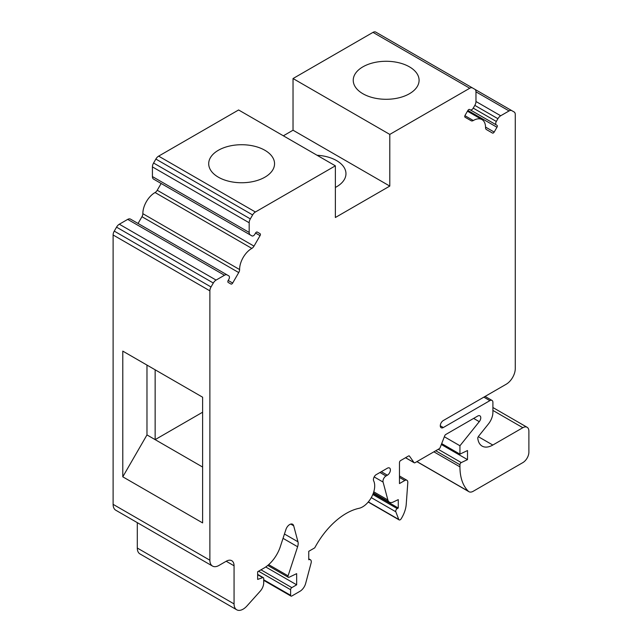 <?xml version="1.0" encoding="UTF-8"?>
<svg xmlns="http://www.w3.org/2000/svg" width="642" height="642" viewBox="0 0 642 642"><rect width="100%" height="100%" fill="white"/><g stroke="black" fill="none" stroke-linecap="round" stroke-linejoin="round"><path stroke-width="0.96" d="M146.978 365.089L155.147 369.8L155.147 439.634L146.978 434.915L122.791 476.821L122.791 351.118L146.978 365.089L146.978 434.915M122.791 351.118L202.615 397.205L202.615 522.909L122.791 476.821M202.615 412.22L155.147 439.634L202.615 467.039M389.79 186.084L335.365 217.51L335.365 165.829L255.404 211.996A5.561 3.21 120 0 0 252.619 214.934L250.332 218.89A5.561 3.21 120 0 0 249.184 222.766L249.184 232.428A5.561 3.21 120 0 0 250.332 234.98L251.921 235.895A2.993 1.725 120 0 0 254.914 234.161L255.556 233.054A1.709 0.987 -60 0 1 257.265 232.067L260.05 233.672A1.709 0.987 120 0 1 260.05 235.646L253.999 246.127A4.277 2.472 120 0 1 251.833 248.398A17.109 9.879 120 0 0 239.61 269.56A4.277 2.472 120 0 1 238.728 272.569L232.677 283.05A1.709 0.987 120 0 1 230.968 284.037L228.191 282.432A1.709 0.987 -60 0 1 228.191 280.458L228.833 279.342A2.993 1.725 120 0 0 228.833 275.891L227.244 274.977A5.561 3.21 120 0 0 224.467 275.249L216.089 280.081A5.561 3.21 120 0 0 213.313 283.018L211.025 286.974A5.561 3.21 120 0 0 209.878 290.85L209.878 560.209A12.832 7.407 120 0 0 212.534 566.083A12.832 7.407 120 0 0 218.946 565.45L226.201 561.252A11.115 6.42 -60 0 1 231.762 560.707A11.115 6.42 -60 0 1 234.065 565.795L234.065 603.913A12.832 7.407 120 0 0 236.721 609.788A12.832 7.407 120 0 0 246.969 605.952L260.211 591.186A8.555 4.935 120 0 0 263.702 582.84L263.702 578.466A1.709 0.987 120 0 0 263.34 577.68A1.709 0.987 120 0 0 262.722 577.656L257.651 579.413L257.651 571.733L263.934 568.106A25.656 14.814 120 0 0 279.976 547.674L285.947 529.449A5.842 3.371 -60 0 1 292.608 524.249A5.842 3.371 -60 0 1 293.675 525.766L297.976 541.808A8.515 4.911 -60 0 1 297.615 546.751L288.081 575.85A1.709 0.987 120 0 0 288.322 577.294A1.709 0.987 120 0 0 289.077 577.262L296.66 573.651L296.66 584.822L291.821 587.623A1.709 0.987 120 0 0 290.609 589.717L290.609 595.303A1.709 0.987 120 0 0 290.962 596.081A1.709 0.987 120 0 0 291.821 596.001L299.983 591.282A8.555 4.935 120 0 0 305.664 583.409L311.105 563.01A4.277 2.472 120 0 0 310.399 559.76A4.277 2.472 120 0 0 308.754 559.736L308.754 551.309L314.74 547.851A59.842 34.548 -60 0 1 358.966 508.328A17.109 9.879 120 0 0 371.614 497.02A17.109 9.879 120 0 0 373.676 480.874A4.213 2.432 -60 0 1 375.819 474.879L387.375 468.203A4.277 2.472 -60 0 1 389.509 467.994A4.277 2.472 -60 0 1 390.167 471.421A4.277 2.472 -60 0 1 387.375 475.192L385.994 475.987A4.277 2.472 120 0 0 383.073 482.062L387.872 499.966A8.555 4.935 120 0 0 389.437 502.188A8.555 4.935 120 0 0 393.185 502.044L398.257 499.628L398.257 508.007L397.221 508.608A2.135 1.236 120 0 0 395.801 511.77L398.762 519.458A2.135 1.236 120 0 0 399.115 519.892A2.135 1.236 120 0 0 401.186 518.768A21.379 12.342 120 0 0 406.226 504.307L407.806 482.551A4.277 2.472 120 0 0 406.932 480.28A4.277 2.472 120 0 0 404.797 480.497L399.468 483.57L399.468 462.617A1.709 0.987 -60 0 1 400.68 460.523L408.448 456.037A1.709 0.987 -60 0 1 409.299 455.956A1.709 0.987 -60 0 1 409.492 456.133L414.034 462.593A1.709 0.987 120 0 0 414.226 462.77A1.709 0.987 120 0 0 415.077 462.681L439.128 448.798A1.709 0.987 120 0 0 440.179 447.498L444.721 435.798A1.709 0.987 -60 0 1 445.765 434.49L477.744 416.032A4.277 2.472 -60 0 1 479.887 415.815A4.277 2.472 -60 0 1 479.269 421.666L459.945 445.765L459.945 454.143L467.504 450.54L467.504 459.624L461.269 462.593A1.709 0.987 120 0 0 459.953 464.744L459.945 466.87A59.866 34.564 120 0 0 468.371 491.266A8.555 4.935 120 0 0 468.933 491.7A8.555 4.935 120 0 0 473.21 491.274L522.837 462.617A8.555 4.935 120 0 0 528.888 452.145L528.888 431.199A8.555 4.935 120 0 0 527.114 427.283A8.555 4.935 120 0 0 522.837 427.7L492.807 445.042A21.379 12.342 -60 0 1 482.118 446.102A21.379 12.342 -60 0 1 477.752 437.876A4.277 2.472 -60 0 1 478.908 435.838L488.385 424.017A12.832 7.407 120 0 0 492.904 412.341L492.904 402.39A4.277 2.472 120 0 0 492.021 400.431A4.277 2.472 120 0 0 489.878 400.64L443.317 427.532A4.277 2.472 -60 0 1 441.174 427.741A4.277 2.472 -60 0 1 440.516 424.314A4.277 2.472 -60 0 1 443.317 420.542L506.209 384.237A12.832 7.407 120 0 0 515.277 368.524L515.277 114.525A5.561 3.21 120 0 0 514.13 111.981L511.843 110.665A5.561 3.21 120 0 0 509.066 110.938L500.688 115.769A5.561 3.21 120 0 0 497.911 118.706L496.322 121.45A2.993 1.725 120 0 0 496.322 124.909L470.241 109.846A2.993 1.725 120 0 0 473.234 108.121L474.823 105.376A5.561 3.21 120 0 0 475.971 101.5L475.971 91.83A5.561 3.21 120 0 0 474.823 89.286L472.536 87.962A5.561 3.21 120 0 0 469.751 88.243L389.79 134.411L389.79 186.084L293.033 130.214L283.355 135.807M467.504 459.624L441.335 444.513M459.945 454.143L441.688 443.606M459.945 445.765L444.344 436.761M398.257 508.007L373.195 493.538M296.66 584.822L265.724 566.966M137.3 522.652L137.3 548.043A12.832 7.407 120 0 0 139.956 553.918L236.721 609.788M227.244 274.977L130.478 219.107A5.561 3.21 120 0 0 127.702 219.387L119.332 224.218A5.561 3.21 120 0 0 116.547 227.156L114.26 231.112A5.561 3.21 120 0 0 113.112 234.988L113.112 504.347A12.832 7.407 120 0 0 115.769 510.213L212.534 566.083M251.833 248.398L155.067 192.536A17.109 9.879 120 0 0 142.853 213.69A4.277 2.472 120 0 1 141.962 216.707L138.054 223.48M155.163 180.025A2.993 1.725 120 0 0 155.163 180.033L251.921 235.895M335.365 165.829L238.599 109.967L158.638 156.134A5.561 3.21 120 0 0 155.862 159.064L153.574 163.02A5.561 3.21 120 0 0 152.419 166.896L152.419 176.566A5.561 3.21 120 0 0 153.574 179.11L250.332 234.98L153.574 179.11M389.79 134.411L293.033 78.541L293.033 130.214M472.536 87.962L375.771 32.1A5.561 3.21 120 0 0 372.994 32.373L293.033 78.541M470.241 109.846L469.599 109.477A1.709 0.987 -60 0 0 467.89 110.464L465.105 115.279A1.709 0.987 120 0 0 465.105 117.253L471.156 120.744A4.277 2.472 120 0 0 473.323 120.519L464.92 115.664M496.964 125.278A1.709 0.987 -60 0 1 496.964 127.252L494.188 132.067A1.709 0.987 120 0 1 492.478 133.055L486.427 129.564A4.277 2.472 120 0 1 485.545 127.573A17.109 9.879 120 0 0 481.998 119.605A17.109 9.879 120 0 0 473.323 120.519M496.322 124.909L469.583 109.469L496.322 124.909M511.843 110.665L474.855 89.31M218.344 177.176A32.927 19.011 0 0 0 254.224 181.301A32.927 19.011 0 0 0 274.551 163.734A32.927 19.011 0 0 0 241.625 144.723A32.927 19.011 0 0 0 208.698 163.734A32.927 19.011 0 0 0 218.344 177.176M155.067 192.536A4.277 2.472 120 0 0 157.234 190.257L161.15 183.484M260.05 233.672L257.265 232.059L260.05 233.672M362.882 93.732A32.927 19.011 0 0 0 398.762 97.849A32.927 19.011 0 0 0 419.09 80.29A32.927 19.011 0 0 0 386.163 61.279A32.927 19.011 0 0 0 353.236 80.29A32.927 19.011 0 0 0 362.882 93.732M335.365 187.448A32.076 18.514 0 0 0 345.966 173.685A32.076 18.514 0 0 0 317.052 155.26M522.837 427.7L492.904 410.423M468.371 491.266L416.971 461.59M459.945 466.87L433.888 451.824M459.953 464.744L435.733 450.756M461.269 462.593L438.253 449.304M479.269 421.666L473.627 418.407M414.034 462.593L405.567 457.706M409.492 456.133L409.05 455.876M404.797 480.497L399.468 477.415M398.762 519.458L368.339 501.892M395.801 511.77L371.285 497.614M397.221 508.608L372.809 494.509M387.872 499.966L373.772 491.82M383.073 482.062L374.174 476.926M385.994 475.987L379.952 472.488M387.375 475.192L381.324 471.701M290.609 595.303L263.702 579.766M290.609 589.717L258.557 571.211M291.821 587.623L260.973 569.815M288.081 575.85L268.669 564.647M297.615 546.751L283.034 538.341M297.976 541.808L284.454 534.008M293.675 525.766L290.754 524.081M262.722 577.656L257.651 574.726M234.065 603.913L137.3 548.043M234.065 565.795L226.201 561.252M209.878 560.209L113.112 504.347M209.878 290.85L113.112 234.988M211.025 286.974L114.26 231.112M213.313 283.018L116.547 227.156M216.089 280.081L119.332 224.218M224.467 275.249L127.702 219.387M239.61 269.56L142.853 213.69M249.184 232.428L152.419 176.566M249.184 222.766L152.419 166.896M250.332 218.89L153.574 163.02M252.619 214.934L155.862 159.064M255.404 211.996L158.638 156.134M469.751 88.243L372.994 32.373M494.188 132.067L485.537 127.076M496.964 127.252L467.89 110.464M496.322 121.45L473.234 108.121M497.911 118.706L474.823 105.376M500.688 115.769L475.971 101.5M509.066 110.938L475.971 91.83M443.317 427.532L440.292 425.782M489.878 400.64L483.835 397.149M492.807 445.042L478.322 436.68M253.999 246.127L157.234 190.257M260.05 235.646L255.556 233.054M232.677 283.05L228.191 280.458M238.728 272.569L141.962 216.707M492.904 407.526L527.114 427.283M416.883 461.646L468.933 491.7M405.511 457.738L414.226 462.77M399.468 475.971L406.932 480.28M368.211 502.044L399.115 519.892M373.411 492.936L389.437 502.188M308.754 558.805L310.399 559.76M263.702 580.344L290.962 596.081M267.762 565.417L288.322 577.294M257.651 574.389L263.34 577.68M467.456 111.202L481.998 119.605M485.087 396.427L492.021 400.431"/></g></svg>
